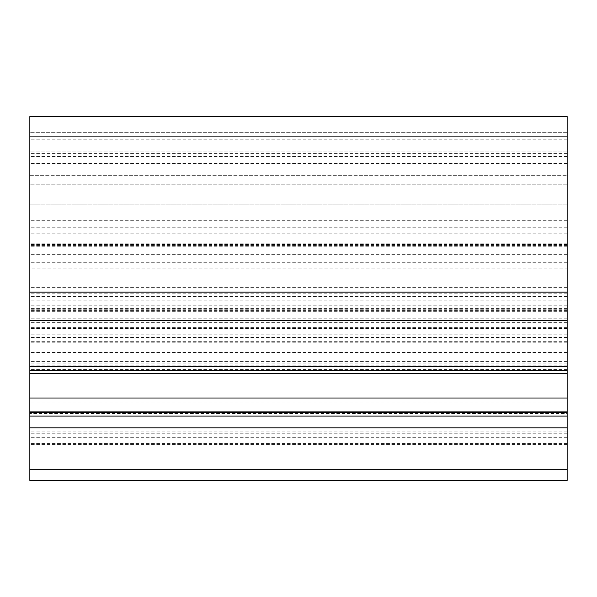 <?xml version="1.0" encoding="UTF-8"?>
<svg xmlns="http://www.w3.org/2000/svg" width="597" height="597" viewBox="0 0 597 597"><rect width="100%" height="100%" fill="white"/><g stroke="black" fill="none" stroke-linecap="round" stroke-linejoin="round"><path stroke-width="0.45" stroke-dasharray="2.98 2.24" d="M29.85 277.739L29.85 152.026L29.85 277.739M567.15 277.739L567.15 152.026L567.15 277.739M29.85 268.105L29.85 444.616L29.85 268.105L567.15 268.105L567.15 243.792L567.15 444.616L567.15 268.105M567.15 363.021L567.15 328.298L567.15 363.021M29.85 363.021L29.85 328.298L29.85 363.021M29.85 144.825L29.85 116.549L29.85 144.825M567.15 144.825L567.15 184.786L567.15 144.825M567.15 480.451L567.15 116.549L29.85 116.549L29.85 480.451M567.15 204.129L567.15 189.025L567.15 204.129L29.85 204.129L567.15 204.129M567.15 116.549L567.15 135.892L567.15 116.549L29.85 116.549L567.15 116.549M567.15 411.915L567.15 437.713L567.15 411.915M29.85 413.527L29.85 437.713L29.85 413.527L567.15 413.527M29.85 175.346L29.85 151.138L29.85 184.786L29.85 175.346L567.15 175.346L29.85 175.346M567.15 135.892L29.85 135.892L567.15 135.892M567.15 184.786L29.85 184.786L567.15 184.786M567.15 168.003L29.85 168.003M567.15 244.852L29.85 244.852M567.15 334.857L29.85 334.857M567.15 363.886L29.85 363.886M567.15 361.409L29.85 361.409M567.15 151.138L29.85 151.138L567.15 151.138M567.15 476.981L29.85 476.981M567.15 139.176L29.85 139.176M567.15 125.146L29.85 125.146L567.15 125.146M567.15 132.668L29.85 132.668L567.15 132.668M567.15 369.573L29.85 369.573M567.15 365.812L29.85 365.812M567.15 341.685L29.85 341.685M567.15 328.596L29.85 328.596M567.15 337.462L29.85 337.462M567.15 352.484L29.85 352.484M567.15 431.094L29.85 431.094M567.15 433.243L29.85 433.243M567.15 246.188L29.85 246.188M567.15 244.509L29.85 244.509M567.15 296.493L29.85 296.493M567.15 305.813L29.85 305.813M567.15 318.776L29.85 318.776M567.15 342.812L29.85 342.812M567.15 403.027L29.85 403.027M567.15 437.855L29.85 437.855M567.15 443.526L29.85 443.526M567.15 327.35L29.85 327.35M567.15 309.94L29.85 309.94M567.15 310.634L29.85 310.634M567.15 262.292L29.85 262.292M567.15 287.381L29.85 287.381M567.15 293.194L29.85 293.194M567.15 310.597L29.85 310.597M567.15 308.455L29.85 308.455M567.15 163.526L29.85 163.526M567.15 189.025L29.85 189.025L567.15 189.025M567.15 153.601L29.85 153.601M567.15 156.489L29.85 156.489M567.15 220.718L29.85 220.718M567.15 227.755L29.85 227.755M567.15 245.539L29.85 245.539M567.15 254.635L29.85 254.635M567.15 233.143L29.85 233.143M567.15 328.298L29.85 328.298M567.15 437.713L29.85 437.713M567.15 243.792L29.85 243.792M567.15 444.616L29.85 444.616M567.15 309.224L29.85 309.224M567.15 322.335L29.85 322.335M567.15 311.321L29.85 311.321M567.15 161.951L29.85 161.951M567.15 152.026L29.85 152.026M567.15 246.262L29.85 246.262M567.15 300.843L29.85 300.843"/><path stroke-width="0.9" d="M567.15 469.705L567.15 116.549L29.85 116.549L29.85 480.451L567.15 480.451L567.15 469.705L29.85 469.705M567.15 398.02L29.85 398.02M567.15 427.848L29.85 427.848M567.15 416.102L29.85 416.102M567.15 136.094L29.85 136.094M567.15 292.142L29.85 292.142M567.15 320.44L29.85 320.44M567.15 366.424L29.85 366.424M567.15 373.558L29.85 373.558M567.15 412.34L29.85 412.34M567.15 370.722L29.85 370.722M567.15 411.915L29.85 411.915"/></g></svg>
